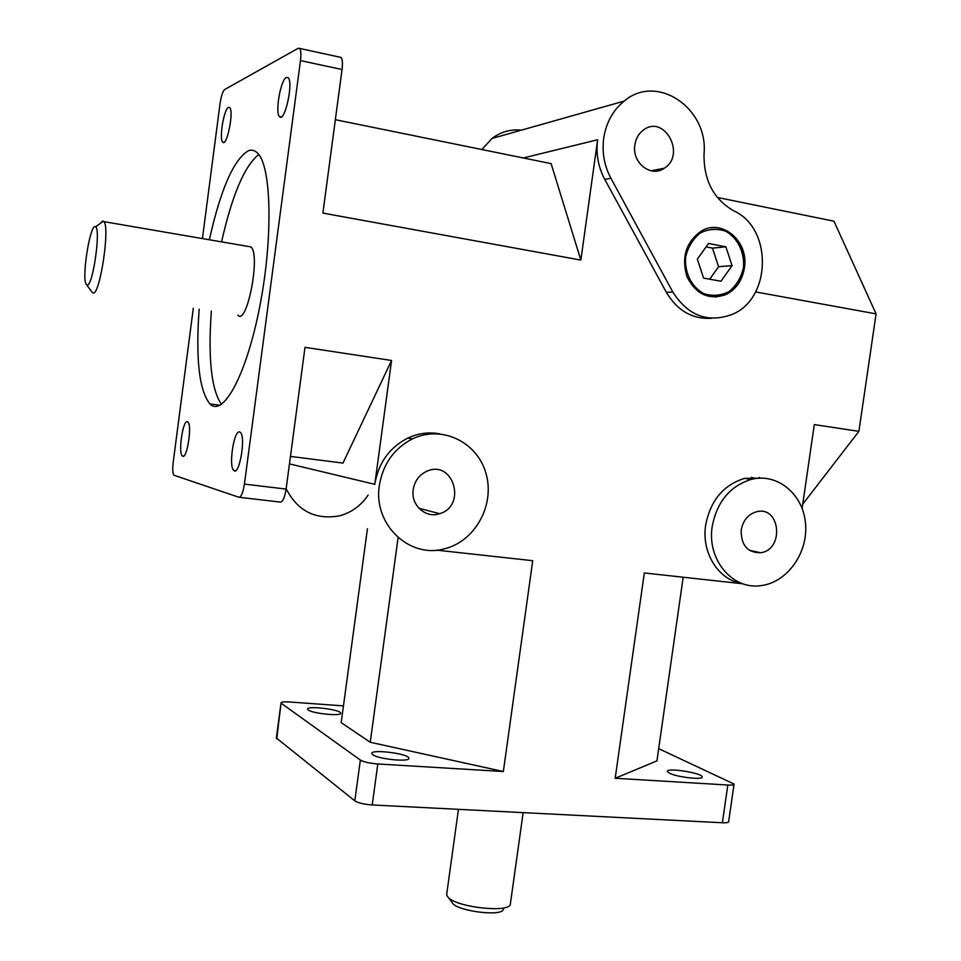 <?xml version="1.0" encoding="UTF-8"?>
<svg xmlns="http://www.w3.org/2000/svg" width="961" height="961" viewBox="0 0 961 961"><rect width="100%" height="100%" fill="white"/><g stroke="black" fill="none" stroke-linecap="round" stroke-linejoin="round"><path stroke-width="1.44" d="M603.712 138.264C606.139 122.624 612.95 110.239 624.157 101.085C657.072 72.916 708.737 108.485 704.017 154.24C703.74 180.392 713.651 199.251 733.748 210.831C773.04 228.346 771.431 299.231 731.765 314.559C707.608 323.172 687.956 315.652 672.808 292L610.884 178.229C604.289 165.785 601.898 152.463 603.712 138.264M521.355 130.179C510.591 129.062 500.789 131.837 491.96 138.492L481.893 149.532M264.203 280.156L264.768 276.059M258.761 154.505C244.538 165.881 232.154 195.011 221.571 241.872M211.348 311.052C207.972 358.465 211.336 389.565 221.438 404.353M209.354 239.782C220.598 189.569 233.523 159.934 248.118 150.853C251.542 149.472 254.677 150.216 257.524 153.075C271.555 166.025 273.2 238.4 259.686 306.907C246.34 375.547 223 417.579 209.858 403.884C199.155 390.43 195.588 358.849 199.155 309.142M754.517 478.698L751.43 477.281M759.214 477.413L760.427 478.122M92.076 292.384L93.301 293.045C100.04 294.222 110.071 227.709 104.004 221.667L102.527 221.054L100.497 223.288M87.295 285.105L85.961 283.927C81.673 275.687 90.562 222.231 95.523 226.844C101.049 228.658 92.953 285.801 87.295 285.105M248.13 246.436L250.941 246.917C260.887 254.497 246.953 326.332 237.847 315.196M523.156 812.634L510.303 904.397C508.946 912.842 459.01 907.689 448.835 898.006L446.901 895.712L446.769 893.814M448.415 897.646L452.102 902.355C454.517 910.692 501.882 917.178 503.396 909.37M658.693 748.667L734.084 784.068C734.036 784.921 731.946 785.245 727.825 785.029L722.372 822.76C726.492 822.928 728.594 822.532 728.654 821.583L734.048 784.284M276.348 737.988L354.813 800.849C358.225 802.976 364.027 804.345 372.219 804.958L377.805 763.971C369.613 763.298 363.799 761.989 360.363 760.055L354.813 800.849M276.756 738.817L281.044 702.935C281.249 701.962 284.108 701.65 289.621 701.986L343.449 705.891M239.313 497.293L280.312 502.086C282.774 501.99 284.708 497.654 286.102 489.089L244.418 484.092C243.037 492.741 241.199 497.125 238.917 497.257L173.941 475.239C172.68 473.437 172.427 469.136 173.196 462.337L193.317 308.229M202.423 238.58L220.045 103.608C221.21 95.992 222.736 91.307 224.658 89.529L298.294 48.23L299.676 48.422C300.961 50.164 301.225 54.224 300.469 60.591L342.032 69.528C342.789 63.222 342.464 59.186 341.059 57.432L339.738 57.143M722.372 822.76L372.219 804.958M244.418 484.092L300.469 60.591M239.565 431.945L240.334 432.366C246.16 436.75 239.229 476.74 233.775 470.434C228.394 466.493 233.883 429.891 239.565 431.945M228.466 107.356L229.691 107.548C234.16 111.116 226.808 147.429 222.736 142.132C218.916 139.285 223.889 108.941 228.466 107.356M286.39 77.421L288.144 77.709C293.718 82.418 284.612 123.248 279.531 116.605C274.858 112.942 280.672 79.523 286.39 77.421M187.335 421.699L187.875 421.987C192.488 425.315 186.674 460.98 182.362 455.934C178.061 452.907 182.842 419.981 187.335 421.699M742.925 583.795L644.326 572.96L615.184 778.254L727.825 785.029M742.709 583.723C718.816 580.48 701.182 553.007 705.674 525.066C710.431 500.525 723.393 484.969 744.559 478.386L763.575 478.158M802.735 504.201L858.894 431.345L814.303 424.594L802.135 508.369M858.894 431.345L876.084 313.875L833.956 221.198L717.362 197.461M755.61 291.928L876.084 313.875M711.861 318.271C692.569 319.436 677.409 310.787 666.369 292.348L604.769 179.419C598.21 167.07 595.832 153.856 597.634 139.753L580.852 260.083L322.896 213.09L342.032 69.528M289.465 463.887L374.79 484.32L391.559 360.471L304.997 347.341L286.102 489.089M374.79 484.32C378.382 462.986 389.361 447.586 407.74 438.096C418.155 433.267 428.846 431.849 439.802 433.855M377.805 763.971L503.36 771.527L532.718 560.695L436.522 550.136M711.104 227.793C730.216 225.066 747.49 246.581 743.826 268.023C741.688 280.504 735.549 289.345 725.423 294.559L715.477 297.105M743.454 267.795C744.763 252.515 737.832 238.124 725.795 231.265C717.17 228.334 708.689 228.886 700.365 232.922C692.965 238.905 688.064 246.917 685.649 256.959C684.364 272.468 691.536 286.943 703.704 293.61C712.365 296.384 720.798 295.724 729.003 291.615C736.27 285.621 741.087 277.681 743.454 267.795M744.403 267.975C742.264 280.468 736.126 289.309 725.987 294.534C708.966 300.397 695.968 294.45 686.971 276.696C681.265 257.14 686.034 241.944 701.302 231.084C722.276 218.171 749.208 241.631 744.403 267.975M697.326 259.146L708.521 243.469L725.879 246.797L732.042 265.656L720.954 281.261L703.596 278.089L697.326 259.146M709.698 279.207L718.576 266.714L712.473 248.13L706.071 246.905M732.042 265.656L718.576 266.714M725.879 246.797L712.473 248.13M634.861 144.871C635.846 138.564 638.657 133.651 643.281 130.131C664.207 113.722 686.502 154.721 664.267 168.235C651.09 177.965 631.665 162.709 634.861 144.871M503.36 771.527L370.249 742.264L397.998 538.364M370.249 742.264L341.191 722.636L367.438 528.67M615.184 778.254L656.94 760.896L683.175 577.225M580.852 260.083L551.109 163.622L335.341 119.705M290.462 456.403L342.993 463.082L391.559 360.471M379.367 485.413C382.995 463.923 394.046 448.391 412.545 438.841C441.688 424.714 477.305 441.964 485.966 473.365C495.203 504.537 475.467 541.019 444.943 548.671C409.818 559.23 372.892 524.49 379.367 485.413M286.15 488.729C297.61 511 315.304 520.045 339.269 515.865C351.366 512.669 360.988 505.738 368.135 495.059M413.206 489.581C414.732 480.776 419.38 474.626 427.14 471.118C453.496 459.478 466.974 505.942 439.67 513.679C425.759 518.748 410.587 505.066 413.206 489.581M712.233 526.376C717.038 501.654 730.072 485.978 751.358 479.347C777.449 472.692 803.204 494.134 805.522 523.517C808.309 552.827 787.239 582.498 761.088 585.597C732.522 590.234 706.683 559.542 712.233 526.376M741.207 529.931C743.141 520.129 748.367 514.039 756.884 511.672C780.476 505.822 784.392 549.824 760.644 552.731C747.406 552.755 740.931 545.151 741.207 529.931M372.832 754.757L371.847 753.592C370.261 748.811 408.881 753.604 408.845 758.181C410.575 762.313 378.514 759.298 372.832 754.757M308.265 709.987L307.58 709.182C306.211 705.374 340.759 709.494 340.662 713.122C342.164 716.474 312.781 713.651 308.265 709.987M669.505 773.209L667.366 771.467C666.009 767.298 702.383 772.968 702.203 776.908C703.572 780.224 677.157 777.233 669.505 773.209M281.489 703.476L360.363 760.055M523.301 157.964L597.634 139.753M604.769 179.419L610.884 178.229M666.369 292.348L672.808 292M491.96 138.492L624.157 101.085M209.858 403.884L219.937 405.254M756.715 478.386L752.487 477.809M86.778 285.021L91.607 291.531M95.523 226.844L103.476 221.15M250.941 246.917L104.004 221.667M458.445 809.342L446.637 894.703M281.044 702.935L276.312 738.216M299.676 48.422L341.059 57.432M182.362 455.934L183.599 456.091M233.775 470.434L235.553 470.65M407.74 438.096L412.545 438.841M418.924 508.273L439.67 513.679M279.531 116.605L281.177 116.942M222.736 142.132L223.901 142.36M744.559 478.386L751.358 479.347M749.352 550.305L760.644 552.731M651.041 170.806L664.267 168.235"/></g></svg>
